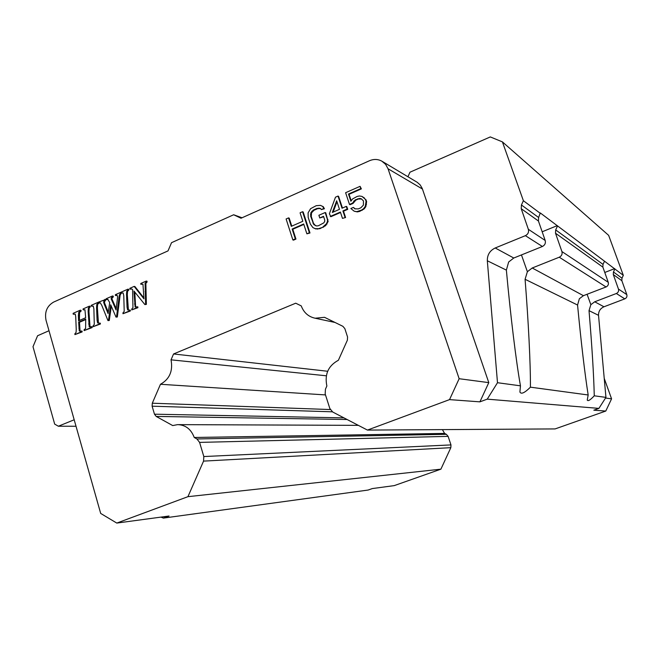<?xml version="1.0" encoding="UTF-8"?>
<svg xmlns="http://www.w3.org/2000/svg" width="660" height="660" viewBox="0 0 660 660"><rect width="100%" height="100%" fill="white"/><g stroke="black" fill="none" stroke-linecap="round" stroke-linejoin="round"><path stroke-width="0.99" d="M363.396 205.12L360.855 207.785L358.289 208.906L354.857 208.84L353.397 207.405L350.848 208.511L354.181 211.208L356.763 211.645L361.606 210.061L363.594 208.675L365.285 206.382L366.061 201.358L365.459 199.543L363.841 197.654L361.952 196.399L359.362 195.979L357.085 196.457L352.547 198.965L350.873 201.25L348.48 194.032L360.822 188.595L360.063 186.334L345.609 192.712L349.503 204.443L352.473 203.14L355.278 199.84L359.692 198.429L361.276 198.775L363.462 200.929L363.396 205.12M361.556 198.99L358.397 198.998L355.839 200.112L353.042 203.412L350.072 204.707L349.503 204.443M360.063 186.334L361.375 188.875L349.049 194.312L351.202 200.805M361.952 196.399L366.011 199.815L366.613 201.63L365.838 206.646L364.155 208.939L359.601 211.431L357.324 211.901L354.181 211.208M353.397 207.405L355.237 208.931M340.527 212.495L330.866 216.711L329.389 213.757L335.486 197.183L338.011 196.069L338.588 196.342L342.457 208.04M338.011 196.069L342.028 208.23L346.261 206.382L346.83 206.646L347.729 209.352L343.497 211.2L345.584 217.52L342.466 218.369L340.387 212.05L330.28 216.455M325.157 212.528L325.751 212.784L328.127 221.504L325.661 225.654L319.96 228.649L315.769 228.929L312.923 227.617L310.365 224.128L308.179 217.412L308.113 212.842L310.563 208.692L316.231 205.681L320.422 205.367L322.674 206.423L323.829 208.486L321.321 209.591L320.463 208.428L317.105 208.37L313.368 210.012L310.893 212.636L310.67 216.315L313.855 224.656L316.668 225.992L318.483 225.712L323.763 222.898L324.728 221.455L324.703 219.92L323.524 216.323L319.77 217.965L318.887 215.275L325.157 212.528L327.36 219.277L327.954 219.524M320.422 205.367L323.276 206.687L324.423 208.742L321.321 209.591M320.578 208.576L317.707 208.626L313.97 210.276L311.503 212.891L311.281 216.562L313.459 223.278L315.546 225.736M323.672 216.769L319.77 217.965M303.839 224.425L292.784 229.259L295.944 239.077L293.477 240.149L292.85 239.926L286.11 218.971L288.568 217.891L291.291 226.347L302.825 221.29L300.077 212.809L302.552 211.72L309.367 232.749L306.884 233.83L303.691 223.979L292.157 229.028L295.317 238.854L295.944 239.077M288.568 217.891L289.195 218.138L291.778 226.141M302.552 211.72L303.171 211.975L309.977 232.98L306.884 233.83M137.857 306.884L137.882 307.717L131.761 309.911L131.728 309.078L132.957 307.618L132.586 289.492L131.546 288.899L129.896 289.121L129.855 288.296L134.161 286.399L143.979 298.873L142.956 284.196L140.827 284.303L140.786 283.478L146.256 281.061L146.289 281.894L145.093 283.189L145.612 304.252L144.878 304.573L133.963 291.035L135.118 306.941L137.857 306.884M131.951 289.047L129.896 289.121M134.161 286.399L134.937 286.555L143.946 298.007M142.874 284.113L140.827 284.303M146.256 281.061L147.015 281.226L147.048 282.059L145.86 283.354L146.371 304.392L144.878 304.573M134.78 292.042L135.605 306.537M130.325 310.159L130.358 310.984L122.983 313.723L122.95 312.889L124.212 311.421L123.775 295.672L123.181 293.081L121.143 292.99L121.093 292.165L127.908 289.162L127.941 289.988L126.753 291.2L126.522 294.467L127.058 307.246L127.619 309.92L130.325 310.159M122.983 292.908L121.143 292.99M127.908 289.162L128.692 289.311L128.716 290.144L127.529 291.349L127.306 294.616L128.403 310.051L127.619 309.92M99.313 303.105L98.505 302.965L98.48 302.148L105.6 299.5L104.387 302.478L108.281 312.213M108.009 299.434L106.144 299.599L106.111 298.774L112.464 295.977L112.489 296.802L111.235 297.916L111.243 299.013L116.069 309.986L117.637 296.744L116.878 295.185L115.426 295.507L115.36 294.698L120.466 292.446L120.491 293.271L119.328 295.061L116.539 316.874L116.02 317.105L110.698 304.796L108.479 320.372L107.968 320.603L101.689 305.135L100.122 302.659L98.505 302.965M112.464 295.977L113.256 296.125L113.281 296.95L112.035 298.064L112.043 299.153L116.226 308.69M117.216 295.334L115.426 295.507M121.267 293.015L120.12 295.21L117.331 316.998L116.02 317.105M111.309 306.215L109.279 320.496L107.968 320.603M100.328 323.194L100.353 324.019L93.076 326.716L93.043 325.891L94.289 324.439L93.885 308.822L93.299 306.248L91.294 306.149L91.253 305.332L97.944 302.379L97.969 303.204L96.805 304.4L96.575 307.642L97.086 320.306L97.63 322.963L100.328 323.194M93.076 306.067L91.294 306.149M98.769 303.014L97.606 304.532L97.383 307.774L98.439 323.078L97.63 322.963M81.089 311.14L80.272 311.009L80.248 310.192L81.064 310.324L81.089 311.14L79.588 312.386L79.398 320.479M83.919 309.895L83.102 309.763L83.061 308.946L89.38 306.158L90.197 306.298L89.191 308.146L88.951 311.479L90.024 326.914L89.207 326.799L91.278 326.659L91.303 327.484L84.117 330.602L84.076 329.794L85.594 328.498L85.726 319.069L78.656 322.162L79.241 330.792L79.901 331.287L81.254 331.015L81.279 331.84L74.918 334.603L74.885 333.787L76.073 332.442L76.238 329.398L75.727 316.808L75.256 314.119L73.177 314.143L73.136 313.327L80.248 310.192M91.278 326.659L92.087 326.774L92.119 327.591L84.117 330.602M85.75 319.531L79.48 322.278L80.066 330.891L79.241 330.792M81.254 331.015L82.079 331.122L82.104 331.939L74.918 334.603M196.927 438.966L194.238 437.481C191.095 429.19 185.559 424.908 177.639 424.627L172.706 425.568L156.189 416.427L154.473 414.2L152.113 406.189L152.295 403.21L160.471 384.277C169.587 379.153 173.101 371.002 171.031 359.832L173.563 353.966L295.721 303.196L301.249 305.902C303.814 312.659 308.443 316.767 315.134 318.219L324.538 317.32L342.895 326.32L344.842 328.622L347.564 337.004L347.383 340.156L338.39 360.261C328.309 365.706 324.464 374.294 326.865 386.017L325.438 389.194L325.174 393.913L329.835 408.507L332.739 412.038L367.438 430.081L449.534 399.622L459.145 378.716L388.047 168.77L385.613 164.348L381.859 161.164C377.916 159.06 373.791 158.92 369.484 160.735L241.015 218.229L233.648 214.764L171.534 242.682L168.019 250.891L53.633 302.082C46.992 305.943 44.459 311.99 46.027 320.232L100.683 513.431L116.787 523.075L187.935 496.675L203.552 461.117L203.825 456.547L199.584 442.39L196.927 438.966L446.366 434.313L444.601 433.422L442.39 429.619M349.049 194.312L348.48 194.032M361.375 188.875L360.822 188.595M359.601 211.431L359.04 211.175M362.167 210.317L361.606 210.061M364.394 197.926L363.841 197.654M357.324 211.901L356.763 211.645M358.397 198.998L357.835 198.726M360.253 198.701L359.692 198.429M366.011 199.815L365.459 199.543M355.839 200.112L355.278 199.84M364.155 208.939L363.594 208.675M365.838 206.646L365.285 206.382M354.288 201.308L353.727 201.044M366.514 204.27L365.962 204.006M366.613 201.63L366.061 201.358M352.473 203.14L353.042 203.412M128.716 290.144L127.941 289.988M314.457 224.895L313.855 224.656M90.222 307.114L89.405 306.983L88.374 308.014L88.135 311.347L89.207 326.799M89.38 306.158L89.405 306.983M367.438 430.081L555.11 428.917L605.773 411.056L593.827 410.182L598.9 408.391L487.237 399.151L479.903 401.849L449.534 399.622M79.216 315.76L78.391 315.637L78.59 320.834L85.676 317.724L84.95 309.779L83.102 309.763M127.306 294.616L126.522 294.467M319.96 228.649L315.166 228.69M323.713 227.015L319.358 228.41M171.031 359.832L326.337 375.796M160.471 384.277L325.495 394.919M233.648 214.764L242.047 217.767M88.951 311.479L88.135 311.347M105.006 304.161L104.206 304.021L108.075 313.549L109.725 302.585L107.745 299.326L106.144 299.599M146.371 304.392L145.612 304.252M311.108 214.599L310.497 214.343M311.503 212.891L310.893 212.636M78.391 315.637L78.763 312.262L80.272 311.009M79.48 322.278L78.656 322.162M98.488 302.478L97.944 302.379M100.353 324.019L99.553 323.903L99.52 323.078M121.118 292.57L120.466 292.446M147.048 282.059L146.289 281.894M317.732 229.102L317.13 228.871M327.038 224.029L326.444 223.789L323.12 226.776M328.127 221.504L327.533 221.257L326.444 223.789M327.36 219.277L327.533 221.257M173.563 353.966L327.682 371.258M97.383 307.774L96.575 307.642M113.281 296.95L112.489 296.802M137.882 307.717L137.115 307.585L137.082 306.751M309.977 232.98L309.367 232.749M311.281 216.562L310.67 216.315M109.279 320.496L108.479 320.372M313.459 223.278L312.856 223.039M312.452 211.447L311.85 211.192M313.97 210.276L313.368 210.012M325.661 225.654L325.066 225.415M345.584 217.52L342.466 218.369M116.787 523.075L169.042 516.021L163.375 518.1L368.107 490.05L372.265 488.582L394.259 485.611L440.896 469.169L450.829 447.67L450.97 444.914L448.115 436.376L446.366 434.313M82.104 331.939L81.279 331.84M131.761 309.911L137.115 307.585M323.276 206.687L322.674 206.423M105.625 300.325L104.825 300.185L103.768 301.042L104.206 304.021M295.317 238.854L292.85 239.926M98.777 303.344L97.969 303.204M292.784 229.259L292.157 229.028M324.423 208.742L323.829 208.486M343.497 211.2L342.92 210.936L345.007 217.272M347.729 209.352L347.152 209.088L342.92 210.936M194.238 437.481L444.601 433.422M187.935 496.675L440.896 469.169M319.522 208.337L318.92 208.081M74.002 314.267L73.177 314.143M92.119 327.591L91.303 327.484M117.331 316.998L116.539 316.874M317.707 208.626L317.105 208.37M130.358 310.984L129.575 310.86L129.55 310.027M104.8 299.359L104.825 300.185M121.283 293.42L120.491 293.271M479.903 401.849L488.796 382.627L422.227 188.413L420.197 184.957L417.26 182.333L382.396 161.486M459.145 378.716L488.796 382.627M93.076 326.716L99.553 323.903M122.983 313.723L129.575 310.86M346.261 206.382L347.152 209.088M598.9 408.391L605.946 397.386L594.264 395.802C590.329 400.018 587.994 401.445 587.251 400.084L588.167 394.977L530.426 387.173C524.667 392.89 521.161 394.507 519.907 392.024L520.459 385.828L497.491 382.717L487.237 399.151M497.491 382.717L487.319 260.766C487.228 254.818 489.86 250.561 495.214 247.978L525.376 235.669C528.033 234.275 529.023 232.155 528.346 229.292L521.227 208.7L521.433 204.988L538.626 217.503L540.284 212.941L623.32 275.344L608.644 235.356L502.409 141.883L490.306 136.925L409.975 172.202L407.938 176.764M502.409 141.883L523.388 200.714L521.433 204.988M48.997 330.734L37.587 335.742L33 346.706L54.673 424.099L58.36 426.228L74.184 419.776M163.375 518.1L160.982 517.11M339.487 209.335L332.326 212.471L336.666 200.78L339.487 209.335M605.773 411.056L611.572 398.838L604.23 378.386M614.839 269.008L613.445 271.978L621.984 278.19L623.32 275.344M621.984 278.19L621.844 280.682L613.305 274.576L618.461 289.08C618.956 291.085 618.255 292.561 616.357 293.502L594.718 301.785L603.966 306.784L624.789 298.864C626.612 297.965 627.289 296.546 626.81 294.616L621.844 280.682M605.946 397.386L598.529 315.315C598.455 311.305 600.262 308.467 603.966 306.784M605.534 398.038L611.572 398.838M58.36 426.228L76.024 426.253M495.214 247.978L513.777 258.019L542.388 246.485C544.904 245.173 545.837 243.169 545.193 240.471L538.428 221.009L538.626 217.503M523.388 200.714L540.474 213.477M520.459 385.828C516.128 361.597 510.485 315.265 506.368 270.113L508.662 261.987L513.777 258.019M333.143 212.116L336.988 201.754M598.529 315.315L589.025 310.654C592.028 346.657 593.777 375.045 594.264 395.802M589.025 310.654L590.848 304.681L594.718 301.785M613.445 271.978L613.305 274.576M588.167 394.977C584.76 373.164 581.221 343.175 577.558 305.027L579.373 298.724L583.423 295.68L606.053 286.96C608.041 285.962 608.776 284.411 608.256 282.307L602.869 267.11L603.017 264.388L604.477 261.269M521.449 254.925L527.381 271.714L525.08 279.287C528.437 321.445 530.582 364.196 530.426 387.173M542.173 231.784L557.263 225.637M557.444 226.141L555.687 229.927L555.505 233.227L561.916 251.567C562.526 254.108 561.643 255.989 559.267 257.21L532.224 267.993L583.423 295.68M604.774 272.473L614.691 268.612M527.381 271.714L532.224 267.993M127.529 291.349L126.753 291.2M135.836 307.065L135.118 306.941M135.308 304.128L134.533 303.988M119.65 298.254L118.858 298.114M120.12 295.21L119.328 295.061M112.274 299.788L111.474 299.648M112.043 299.153L111.243 299.013M89.191 308.146L88.374 308.014M347.086 419.504L156.189 416.427M79.588 312.386L78.763 312.262M112.802 301.01L112.002 300.869M145.86 283.354L145.093 283.189M97.606 304.532L96.805 304.4M112.035 298.064L111.235 297.916M332.335 411.807L152.113 406.189M154.473 414.2L343.951 417.871M97.894 320.43L97.086 320.306M152.295 403.21L330.264 409.546M448.115 436.376L199.584 442.39M203.825 456.547L450.97 444.914M450.829 447.67L203.552 461.117M145.819 291.794L145.051 291.646M104.387 302.478L103.587 302.338M104.569 301.183L103.768 301.042M104.602 303.163L103.801 303.031M79.712 328.35L78.886 328.243M127.842 307.378L127.058 307.246M422.466 189.049L388.047 168.77M89.463 324.101L88.646 323.986M542.388 246.485L525.376 235.669M528.346 229.292L545.193 240.471M538.428 221.009L521.227 208.7M506.368 270.113L487.319 260.766M624.789 298.864L616.357 293.502M618.461 289.08L626.81 294.616M587.087 294.269L590.848 304.681M577.558 305.027L525.08 279.287M555.687 229.927L603.017 264.388M602.869 267.11L555.505 233.227M561.916 251.567L608.256 282.307M606.053 286.96L559.267 257.21M358.339 425.353L178.505 424.636M335.008 322.459L315.134 318.219"/></g></svg>

